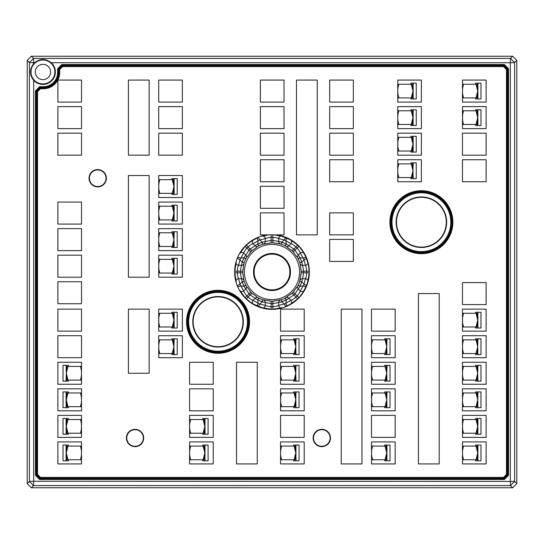 <?xml version="1.0" encoding="UTF-8"?>
<svg xmlns="http://www.w3.org/2000/svg" width="544" height="544" viewBox="0 0 544 544"><rect width="100%" height="100%" fill="white"/><g stroke="black" fill="none" stroke-linecap="round" stroke-linejoin="round"><path stroke-width="0.82" d="M268.07 234.858L270.13 234.858L268.07 234.858A37.346 37.346 0 0 0 240.332 291.802A37.346 37.346 0 0 0 303.668 291.802A37.346 37.346 0 0 0 275.93 234.858L284.036 234.858L284.036 212.867L260.379 212.867L260.379 234.858L268.07 234.858M298.656 259.712A2.489 1.292 -25.4 0 1 299.962 257.713L301.872 262.324L302.491 265.316L305.395 265.316A2.489 2.332 -17.8 0 0 307.802 262.324L306.381 258.237A2.489 0.408 158 0 1 304.062 259.604L301.872 262.324A2.489 1.292 160.4 0 1 299.54 261.841L297.758 258.012L293.175 251.886A29.206 29.206 0 0 0 292.114 250.825L285.988 246.242A2.489 2.339 -58.7 0 0 288.837 245.718L290.89 243.658A2.489 2.332 -62.8 0 0 290.469 239.843L286.579 237.959A2.489 0.408 113 0 1 285.906 240.564L286.287 244.038A2.489 1.292 115.4 0 1 284.288 245.344L280.323 243.896L272.748 242.801A29.206 29.206 0 0 0 271.252 242.801L261.841 244.46A2.489 1.292 70.4 0 0 262.324 242.128L257.713 244.038L258.094 240.564A2.489 0.408 -113 0 1 257.421 237.959L258.237 237.619A2.489 0.408 68 0 1 259.604 239.938L262.324 242.128L271.184 240.312L271.184 237.313C268.314 237.585 266.363 238.014 265.316 238.605L259.604 239.938L253.11 243.658C251.947 243.984 250.26 245.065 248.044 246.894A34.7 34.7 0 0 0 246.894 248.044C245.058 250.267 243.977 251.954 243.658 253.11L239.938 259.604L238.605 265.316C238.007 266.37 237.578 268.328 237.313 271.184A34.7 34.7 0 0 0 237.313 272.816C237.585 275.686 238.014 277.637 238.605 278.684L239.938 284.396L243.658 290.89C243.984 292.053 245.065 293.74 246.894 295.956A34.7 34.7 0 0 0 248.044 297.106C250.267 298.942 251.954 300.023 253.11 300.342L259.604 304.062L265.316 305.395C266.37 305.993 268.328 306.422 271.184 306.687A34.7 34.7 0 0 0 272.816 306.687C275.686 306.415 277.637 305.986 278.684 305.395L284.396 304.062L290.89 300.342C292.053 300.016 293.74 298.935 295.956 297.106A34.7 34.7 0 0 0 297.106 295.956C298.942 293.733 300.023 292.046 300.342 290.89L304.062 284.396L305.395 278.684C305.993 277.63 306.422 275.672 306.687 272.816A34.7 34.7 0 0 0 306.687 271.184C306.415 268.314 305.986 266.363 305.395 265.316L304.062 259.604L300.342 253.11C300.016 251.947 298.935 250.26 297.106 248.044A34.7 34.7 0 0 0 295.956 246.894C293.733 245.058 292.046 243.977 290.89 243.658L284.396 239.938L278.684 238.605C277.63 238.007 275.672 237.578 272.816 237.313A34.7 34.7 0 0 0 271.184 237.313L271.13 234.858L273.843 234.858L270.144 234.858M57.875 102.068L81.525 102.068L81.525 80.07L57.875 80.07L57.875 102.068M57.875 128.629L81.525 128.629L81.525 106.631L57.875 106.631L57.875 128.629M57.875 155.183L81.525 155.183L81.525 133.192L57.875 133.192L57.875 155.183M57.875 224.067L81.525 224.067L81.525 202.076L57.875 202.076L57.875 224.067M57.875 250.628L81.525 250.628L81.525 228.636L57.875 228.636L57.875 250.628M57.875 277.188L81.525 277.188L81.525 255.19L57.875 255.19L57.875 277.188M57.875 303.742L81.525 303.742L81.525 281.751L57.875 281.751L57.875 303.742M57.875 331.133L81.525 331.133L81.525 309.142L57.875 309.142L57.875 331.133M57.875 357.694L81.525 357.694L81.525 335.696L57.875 335.696L57.875 357.694M182.362 106.631L158.712 106.631L158.712 128.629L182.362 128.629L182.362 106.631M182.362 80.07L158.712 80.07L158.712 102.068L182.362 102.068L182.362 80.07M182.362 133.192L158.712 133.192L158.712 155.183L182.362 155.183L182.362 133.192M213.241 362.256L189.584 362.256L189.584 384.254L213.241 384.254L213.241 362.256M213.241 388.817L189.584 388.817L189.584 410.808L213.241 410.808L213.241 388.817M284.036 186.306L260.379 186.306L260.379 208.304L284.036 208.304L284.036 186.306M284.036 159.746L260.379 159.746L260.379 181.744L284.036 181.744L284.036 159.746M284.036 133.192L260.379 133.192L260.379 155.183L284.036 155.183L284.036 133.192M284.036 106.631L260.379 106.631L260.379 128.629L284.036 128.629L284.036 106.631M284.036 80.07L260.379 80.07L260.379 102.068L284.036 102.068L284.036 80.07M353.335 80.07L329.684 80.07L329.684 102.068L353.335 102.068L353.335 80.07M353.335 106.631L329.684 106.631L329.684 128.629L353.335 128.629L353.335 106.631M353.335 133.192L329.684 133.192L329.684 155.183L353.335 155.183L353.335 133.192M353.335 159.746L329.684 159.746L329.684 181.744L353.335 181.744L353.335 159.746M486.125 133.192L462.475 133.192L462.475 155.183L486.125 155.183L486.125 133.192M486.125 159.746L462.475 159.746L462.475 181.744L486.125 181.744L486.125 159.746M304.205 415.371L280.548 415.371L280.548 437.369L304.205 437.369L304.205 415.371M395.168 415.371L371.511 415.371L371.511 437.369L395.168 437.369L395.168 415.371M353.335 212.867L329.684 212.867L329.684 234.858L353.335 234.858L353.335 212.867M353.335 239.421L329.684 239.421L329.684 261.419L353.335 261.419L353.335 239.421M486.125 282.581L462.475 282.581L462.475 304.579L486.125 304.579L486.125 282.581M395.168 309.142L371.511 309.142L371.511 331.133L395.168 331.133L395.168 309.142M304.205 309.142L280.548 309.142L280.548 331.133L304.205 331.133L304.205 309.142M516.8 60.398L514.617 62.58L510.469 58.426L512.645 56.25L516.8 60.398L516.8 483.602L512.652 487.75L31.355 487.75L27.2 483.602L29.383 481.42L33.531 485.574L31.355 487.75M27.2 483.602L27.2 60.398L31.348 56.25L33.531 58.426L510.469 58.426L510.326 62.723L514.617 62.58L514.617 481.42L516.8 483.602M42.935 79.628A7.643 7.643 0 0 0 50.578 71.978A7.643 7.643 0 0 0 42.935 64.335A7.643 7.643 0 0 0 35.285 71.978A7.643 7.643 0 0 0 42.935 79.628M31.348 56.25L512.645 56.25M33.674 80.308A12.451 12.451 0 0 0 51.734 80.784A12.451 12.451 0 0 0 51.258 62.723C45.71 58.439 40.161 58.439 34.605 62.723L29.383 62.58L33.531 58.426L33.674 63.655C29.396 69.204 29.396 74.759 33.674 80.308L33.674 481.277L514.617 481.42L510.469 485.574L33.531 485.574L33.674 481.277L29.383 481.42L29.383 62.58L27.2 60.398M512.652 487.75L510.469 485.574L510.326 481.277L510.326 62.723L51.258 62.723M272 254.13A17.87 17.87 0 0 0 254.13 272A17.87 17.87 0 0 0 272 289.87A17.87 17.87 0 0 0 289.87 272A17.87 17.87 0 0 0 272 254.13M242.95 321.796A24.902 24.902 0 0 0 205.605 300.234A24.902 24.902 0 0 0 205.605 343.359A24.902 24.902 0 0 0 242.95 321.796M446.291 222.204A24.902 24.902 0 0 0 408.938 200.641A24.902 24.902 0 0 0 408.938 243.766A24.902 24.902 0 0 0 446.291 222.204M42.935 60.037A11.941 11.941 0 0 1 53.842 76.84A11.941 11.941 0 0 1 34.054 79.968A11.941 11.941 0 0 1 42.935 60.037M34.605 62.723A12.451 12.451 0 0 0 33.674 63.655M272 290.516A18.516 18.516 0 0 0 288.034 262.745A18.516 18.516 0 0 0 255.966 262.745A18.516 18.516 0 0 0 272 290.516M218.056 347.058A25.262 25.262 0 0 0 243.311 321.796A25.262 25.262 0 0 0 218.056 296.534A25.262 25.262 0 0 0 192.794 321.796A25.262 25.262 0 0 0 218.056 347.058M421.389 247.466A25.262 25.262 0 0 0 446.651 222.204A25.262 25.262 0 0 0 421.389 196.942A25.262 25.262 0 0 0 396.134 222.204A25.262 25.262 0 0 0 421.389 247.466M81.478 375.34L81.321 380.1L66.939 380.1M67.973 380.1L66.28 373.252L66.912 380.113M80.505 380.1L81.444 375.727L81.437 370.661L80.505 366.404L67.973 366.404L66.28 373.252L66.116 366.404L66.905 366.404L66.28 373.204M66.912 366.404L67.973 366.404M80.505 366.404L81.321 366.404L81.471 371.069M81.478 401.9L81.321 406.66L66.939 406.66M67.973 406.66L66.28 399.813L66.912 406.674L66.116 406.66L66.116 392.965L66.905 392.965L66.28 399.765M80.505 406.66L81.444 402.288L81.437 397.222L80.505 392.965L67.973 392.965L66.28 399.874M66.912 392.965L67.973 392.965M80.505 392.965L81.321 392.965L81.471 397.63M81.478 428.454L81.321 433.221L66.939 433.221M67.973 433.221L66.28 426.374L66.912 433.235L66.116 433.221L66.116 419.526L66.905 419.526L66.28 426.428M80.505 433.221L81.444 428.842M81.444 423.898L80.505 419.526L67.973 419.526L66.28 426.374M66.912 419.526L67.973 419.526M80.505 419.526L81.321 419.526L81.471 424.191M81.478 455.015L81.321 459.775L66.939 459.775M67.973 459.775L66.28 452.928L66.912 459.789L66.116 459.775L66.116 446.08L66.905 446.08L66.28 452.989M80.505 459.775L81.444 455.403M81.444 450.459L80.505 446.08L67.973 446.08L66.28 452.928M66.912 446.08L67.973 446.08M80.505 446.08L81.321 446.08L81.471 450.745M158.76 184.43L158.916 179.67L173.298 179.67M173.325 179.67L172.264 179.67L173.958 186.517L173.325 179.656L174.121 179.67L174.121 193.365L173.332 193.365L173.958 186.456M159.732 179.67L158.794 184.042M158.794 188.986L159.732 193.365L172.264 193.365L173.958 186.517M173.325 193.365L172.264 193.365M159.732 193.365L158.916 193.365L158.766 188.693M158.76 210.99L158.916 206.224L173.298 206.224M173.325 206.224L172.264 206.224L173.958 213.071L173.325 206.21L174.121 206.224L174.121 219.919L173.332 219.919L173.958 213.126M159.732 206.224L158.794 210.603L158.8 215.669L159.732 219.919L172.264 219.919L173.958 213.017M173.325 219.919L172.264 219.919M159.732 219.919L158.916 219.919L158.766 215.254M158.76 318.05L158.916 313.29L173.298 313.29M172.264 313.29L173.958 320.137L173.325 313.276L174.121 313.29L174.121 326.985L173.332 326.985L173.958 320.185M159.732 313.29L158.794 317.662L158.8 322.728L159.732 326.985L172.264 326.985L173.958 320.076M173.325 326.985L172.264 326.985M159.732 326.985L158.916 326.985L158.766 322.32M158.76 344.61L158.916 339.85L173.298 339.85M172.264 339.85L173.958 346.698L173.325 339.837M159.732 339.85L158.794 344.223L158.8 349.289L159.732 353.546L172.264 353.546L173.958 346.698L174.121 353.546L173.332 353.546L173.958 346.746M173.325 353.546L172.264 353.546M159.732 353.546L158.916 353.546L158.766 348.881M189.632 424.286L189.795 419.526L204.17 419.526M203.136 419.526L204.836 426.374L204.197 419.512L205 419.526L205 433.221L204.204 433.221L204.836 426.312M190.604 419.526L189.666 423.898M189.666 428.842L190.604 433.221L203.136 433.221L204.836 426.374M204.204 433.221L203.136 433.221M190.604 433.221L189.795 433.221L189.638 428.556M189.632 450.847L189.795 446.08L204.17 446.08M204.204 446.08L203.136 446.08L204.836 452.928L204.197 446.066L205 446.08L205 459.775L204.204 459.775L204.836 452.873M190.604 446.08L189.666 450.459M189.666 455.403L190.604 459.775L203.136 459.775L204.836 452.928M204.204 459.775L203.136 459.775M190.604 459.775L189.795 459.775L189.638 455.11M158.76 237.544L158.916 232.784L173.298 232.784M172.264 232.784L173.958 239.632L173.325 232.771M159.732 232.784L158.794 237.157L158.8 242.223L159.732 246.48L172.264 246.48L173.958 239.632L174.121 246.48L173.332 246.48L173.958 239.68M173.325 246.48L172.264 246.48M159.732 246.48L158.916 246.48L158.766 241.815M158.76 264.105L158.916 259.345L173.298 259.345M171.741 259.345L171.89 258.305L174.352 258.305L174.209 259.345L172.264 259.345L173.958 266.193L173.325 259.332M159.732 259.345L158.794 263.718L158.8 268.784L159.732 273.04L172.264 273.04L173.958 266.193L174.121 273.04L173.332 273.04L173.958 266.132M173.325 273.04L172.264 273.04M159.732 273.04L158.916 273.04L158.766 268.369M397.786 88.985L397.943 84.225L412.325 84.225M412.352 84.225L411.291 84.225L412.984 91.072L412.352 84.211L413.148 84.225L413.148 97.92L412.359 97.92L412.984 91.011M398.759 84.225L397.82 88.597M397.82 93.541L398.759 97.92L411.291 97.92L412.984 91.072M412.352 97.92L411.291 97.92M398.759 97.92L397.943 97.92L397.793 93.255M397.786 115.546L397.943 110.779L412.325 110.779M412.352 110.779L411.291 110.779L412.984 117.626L412.352 110.765L413.148 110.779L413.148 124.474L412.359 124.474L412.984 117.572M398.759 110.779L397.82 115.158M397.82 120.102L398.759 124.474L411.291 124.474L412.984 117.626M412.352 124.474L411.291 124.474M398.759 124.474L397.943 124.474L397.793 119.809M397.786 142.1L397.943 137.34L412.325 137.34M412.352 137.34L411.291 137.34L412.984 144.187L412.352 137.326L413.148 137.34L413.148 151.035L412.359 151.035L412.984 144.235M398.759 137.34L397.82 141.712M397.82 146.662L398.759 151.035L411.291 151.035L412.984 144.126M412.352 151.035L411.291 151.035M398.759 151.035L397.943 151.035L397.793 146.37M397.786 168.66L397.943 163.9L412.325 163.9M410.768 163.9L410.91 162.86L413.379 162.86L413.236 163.9L411.291 163.9L412.984 170.748L412.352 163.887M398.759 163.9L397.82 168.273M397.82 173.216L398.759 177.596L411.291 177.596L412.984 170.748L413.148 177.596L412.359 177.596L412.984 170.796M412.352 177.596L411.291 177.596M398.759 177.596L397.943 177.596L397.793 172.931M462.522 88.985L462.679 84.225L477.061 84.225M477.088 84.225L476.027 84.225L477.72 91.072L477.088 84.211L477.884 84.225L477.884 97.92L477.095 97.92L477.72 91.011M463.495 84.225L462.556 88.597M462.556 93.541L463.495 97.92L476.027 97.92L477.72 91.072M477.088 97.92L476.027 97.92M463.495 97.92L462.679 97.92L462.529 93.255M462.522 115.546L462.679 110.779L477.061 110.779M477.088 110.779L476.027 110.779L477.72 117.626L477.088 110.765L477.884 110.779L477.884 124.474L477.095 124.474L477.72 117.572M463.495 110.779L462.556 115.158M462.556 120.102L463.495 124.474L476.027 124.474L477.72 117.626M477.088 124.474L476.027 124.474M463.495 124.474L462.679 124.474L462.529 119.809M280.595 450.847L280.758 446.08L295.134 446.08M295.168 446.08L294.1 446.08L295.8 452.928L295.161 446.066L295.963 446.08L295.963 459.775L295.168 459.775L295.8 452.873M281.568 446.08L280.629 450.459M280.629 455.403L281.568 459.775L294.1 459.775L295.8 452.928M295.168 459.775L294.1 459.775M281.568 459.775L280.758 459.775L280.602 455.11M280.595 397.725L280.758 392.965L295.134 392.965M293.576 392.965L293.726 391.932L296.188 391.932L296.045 392.965L294.1 392.965L295.8 399.813L295.161 392.952M281.568 392.965L280.629 397.338L280.629 402.302L281.568 406.66L294.1 406.66L295.8 399.813L295.963 406.66L295.168 406.66L295.8 399.752M295.168 406.66L294.1 406.66M281.568 406.66L280.758 406.66L280.602 401.996M280.595 371.171L280.758 366.404L295.134 366.404M293.576 366.404L293.726 365.371L296.188 365.371L296.045 366.404L294.1 366.404L295.8 373.252L295.161 366.391M281.568 366.404L280.629 370.784L280.629 375.748L281.568 380.1L294.1 380.1L295.8 373.252L295.963 380.1L295.168 380.1L295.8 373.198M295.168 380.1L294.1 380.1M281.568 380.1L280.758 380.1L280.602 375.435M371.559 450.847L371.722 446.08L386.097 446.08M386.131 446.08L385.064 446.08L386.757 452.928L386.124 446.066L386.927 446.08L386.927 459.775L386.131 459.775L386.757 452.873M372.531 446.08L371.593 450.459M371.593 455.403L372.531 459.775L385.064 459.775L386.757 452.928M386.131 459.775L385.064 459.775M372.531 459.775L371.722 459.775L371.566 455.11M371.559 397.725L371.722 392.965L386.097 392.965M384.54 392.965L384.69 391.932L387.151 391.932L387.008 392.965L385.064 392.965L386.757 399.813L386.124 392.952M372.531 392.965L371.593 397.338L371.6 402.404L372.531 406.66L385.064 406.66L386.757 399.813L386.927 406.66L386.131 406.66L386.757 399.752M386.131 406.66L385.064 406.66M372.531 406.66L371.722 406.66L371.566 401.996M371.559 371.171L371.722 366.404L386.097 366.404M384.54 366.404L384.69 365.371L387.151 365.371L387.008 366.404L385.064 366.404L386.757 373.252L386.124 366.391M372.531 366.404L371.593 370.784L371.6 375.85L372.531 380.1L385.064 380.1L386.757 373.252L386.927 380.1L386.131 380.1L386.757 373.198M386.131 380.1L385.064 380.1M372.531 380.1L371.722 380.1L371.566 375.435M462.522 450.847L462.679 446.08L477.061 446.08M477.088 446.08L476.027 446.08L477.72 452.928L477.088 446.066L477.884 446.08L477.884 459.775L477.095 459.775L477.72 452.873M463.495 446.08L462.556 450.459M462.556 455.403L463.495 459.775L476.027 459.775L477.72 452.928M477.088 459.775L476.027 459.775M463.495 459.775L462.679 459.775L462.529 455.11M462.522 424.286L462.679 419.526L477.061 419.526M477.088 419.526L476.027 419.526L477.72 426.374L477.088 419.512L477.884 419.526L477.884 433.221L477.095 433.221L477.72 426.312M463.495 419.526L462.556 423.898M462.556 428.842L463.495 433.221L476.027 433.221L477.72 426.374M477.088 433.221L476.027 433.221M463.495 433.221L462.679 433.221L462.529 428.556M462.522 397.725L462.679 392.965L477.061 392.965M475.504 392.965L475.653 391.932L478.115 391.932L477.972 392.965L476.027 392.965L477.72 399.813L477.088 392.952M463.495 392.965L462.556 397.338L462.563 402.404L463.495 406.66L476.027 406.66L477.72 399.813L477.884 406.66L477.095 406.66L477.72 399.752M477.088 406.66L476.027 406.66M463.495 406.66L462.679 406.66L462.529 401.996M462.522 371.171L462.679 366.404L477.061 366.404M475.504 366.404L475.653 365.371L478.115 365.371L477.972 366.404L476.027 366.404L477.72 373.252L477.088 366.391M463.495 366.404L462.556 370.784L462.563 375.85L463.495 380.1L476.027 380.1L477.72 373.252L477.884 380.1L477.095 380.1L477.72 373.198M477.088 380.1L476.027 380.1M463.495 380.1L462.679 380.1L462.529 375.435M462.522 344.61L462.679 339.85L477.061 339.85M476.027 339.85L477.72 346.698L477.088 339.837M463.495 339.85L462.556 344.223L462.563 349.289L463.495 353.546L476.027 353.546L477.72 346.698L477.884 353.546L477.095 353.546L477.72 346.746M477.088 353.546L476.027 353.546M463.495 353.546L462.679 353.546L462.529 348.881M462.522 318.05L462.679 313.29L477.061 313.29M476.027 313.29L477.72 320.137L477.088 313.276L477.884 313.29L477.884 326.985L477.095 326.985L477.72 320.185M463.495 313.29L462.556 317.662L462.563 322.728L463.495 326.985L476.027 326.985L477.72 320.076M477.088 326.985L476.027 326.985M463.495 326.985L462.679 326.985L462.529 322.32M371.559 344.61L371.722 339.85L386.097 339.85M385.064 339.85L386.757 346.698L386.124 339.837M372.531 339.85L371.593 344.223L371.6 349.289L372.531 353.546L385.064 353.546L386.757 346.698L386.927 353.546L386.131 353.546L386.757 346.746M386.131 353.546L385.064 353.546M372.531 353.546L371.722 353.546L371.566 348.881M280.595 344.61L280.758 339.85L295.134 339.85M294.1 339.85L295.8 346.698L295.161 339.837M281.568 339.85L280.629 344.223L280.629 349.187L281.568 353.546L294.1 353.546L295.8 346.698L295.963 353.546L295.168 353.546L295.8 346.746M295.168 353.546L294.1 353.546M281.568 353.546L280.758 353.546L280.602 348.881M272 299.601A27.601 27.601 0 0 0 295.902 258.203A27.601 27.601 0 0 0 248.098 258.203A27.601 27.601 0 0 0 272 299.601M218.056 351.206A29.41 29.41 0 0 1 192.583 307.095A29.41 29.41 0 0 1 243.522 307.095A29.41 29.41 0 0 1 218.056 351.206M421.389 251.614A29.41 29.41 0 0 1 395.923 207.495A29.41 29.41 0 0 1 446.862 207.495A29.41 29.41 0 0 1 421.389 251.614M68.496 366.404L68.347 365.371L63.022 365.371L63.022 381.14L68.347 381.14L68.496 380.1L66.116 380.1L66.28 373.313M65.885 381.14L66.116 380.1M66.116 366.404L65.885 365.371M68.496 392.965L68.347 391.932L63.022 391.932L63.022 407.694L68.347 407.694L68.496 406.66L66.912 406.66M65.885 407.694L66.116 406.66M66.116 392.965L65.885 391.932M68.496 419.526L68.347 418.486L63.022 418.486L63.022 434.255L68.347 434.255L68.496 433.221L66.912 433.221M65.885 434.255L66.116 433.221M66.116 419.526L65.885 418.486M68.496 446.08L68.347 445.046L63.022 445.046L63.022 460.816L68.347 460.816L68.496 459.775L66.912 459.775M65.885 460.816L66.116 459.775M66.116 446.08L65.885 445.046M171.741 179.67L171.89 178.629L174.352 178.629L174.121 179.67M174.121 193.365L174.352 194.398L171.89 194.398L171.741 193.365M171.741 206.224L171.89 205.19L174.352 205.19L174.121 206.224M174.121 219.919L174.352 220.959L171.89 220.959L171.741 219.919M171.741 326.985L171.89 328.025L177.215 328.025L177.215 312.256L171.89 312.256L171.741 313.29L173.325 313.29M174.352 312.256L174.121 313.29M161.221 313.29L171.496 313.29M174.121 326.985L174.352 328.025M171.741 353.546L171.89 354.579L177.215 354.579L177.215 338.81L171.89 338.81L171.741 339.85L174.121 339.85L173.958 346.637M174.352 338.81L174.121 339.85M161.221 339.85L171.496 339.85M174.121 353.546L174.352 354.579M202.613 433.221L202.762 434.255L208.087 434.255L208.087 418.486L202.762 418.486L202.613 419.526L204.204 419.526M205.224 418.486L205 419.526M192.093 419.526L202.368 419.526M205 433.221L205.224 434.255M202.613 446.08L202.762 445.046L205.224 445.046L205 446.08M205 459.775L205.224 460.816L202.762 460.816L202.613 459.775M171.741 246.48L171.89 247.513L177.215 247.513L177.215 231.744L171.89 231.744L171.741 232.784L174.121 232.784L173.958 239.571M174.352 231.744L174.121 232.784M161.221 232.784L171.496 232.784M174.121 246.48L174.352 247.513M174.121 259.345L173.958 266.186M174.121 273.04L174.352 274.074L171.89 274.074L171.741 273.04M410.768 84.225L410.91 83.184L413.379 83.184L413.148 84.225M413.148 97.92L413.379 98.954L410.91 98.954L410.768 97.92M410.768 110.779L410.91 109.745L413.379 109.745L413.148 110.779M413.148 124.474L413.379 125.514L410.91 125.514L410.768 124.474M410.768 137.34L410.91 136.306L413.379 136.306L413.148 137.34M413.148 151.035L413.379 152.068L410.91 152.068L410.768 151.035M413.148 163.9L412.984 170.687M413.148 177.596L413.379 178.629L410.91 178.629L410.768 177.596M475.504 84.225L475.653 83.184L478.115 83.184L477.884 84.225M477.884 97.92L478.115 98.954L475.653 98.954L475.504 97.92M475.504 110.779L475.653 109.745L478.115 109.745L477.884 110.779M477.884 124.474L478.115 125.514L475.653 125.514L475.504 124.474M293.576 446.08L293.726 445.046L296.188 445.046L295.963 446.08M295.963 459.775L296.188 460.816L293.726 460.816L293.576 459.775M295.963 392.965L295.8 399.813M283.009 392.965L293.332 392.965M295.963 406.66L296.188 407.694L293.726 407.694L293.576 406.66M295.963 366.404L295.8 373.252M295.963 380.1L296.188 381.14L293.726 381.14L293.576 380.1M384.54 446.08L384.69 445.046L387.151 445.046L386.927 446.08M386.927 459.775L387.151 460.816L384.69 460.816L384.54 459.775M386.927 392.965L386.757 399.813M386.927 406.66L387.151 407.694L384.69 407.694L384.54 406.66M386.927 366.404L386.757 373.252M386.927 380.1L387.151 381.14L384.69 381.14L384.54 380.1M475.504 446.08L475.653 445.046L478.115 445.046L477.884 446.08M477.884 459.775L478.115 460.816L475.653 460.816L475.504 459.775M475.504 419.526L475.653 418.486L478.115 418.486L477.884 419.526M477.884 433.221L478.115 434.255L475.653 434.255L475.504 433.221M477.884 392.965L477.72 399.813M477.884 406.66L478.115 407.694L475.653 407.694L475.504 406.66M477.884 366.404L477.72 373.252M477.884 380.1L478.115 381.14L475.653 381.14L475.504 380.1M475.504 353.546L475.653 354.579L480.978 354.579L480.978 338.81L475.653 338.81L475.504 339.85L477.884 339.85L477.72 346.637M478.115 338.81L477.884 339.85M464.984 339.85L475.259 339.85M477.884 353.546L478.115 354.579M475.504 326.985L475.653 328.025L480.978 328.025L480.978 312.256L475.653 312.256L475.504 313.29L477.088 313.29M478.115 312.256L477.884 313.29M464.984 313.29L475.259 313.29M477.884 326.985L478.115 328.025M384.54 353.546L384.69 354.579L390.014 354.579L390.014 338.81L384.69 338.81L384.54 339.85L386.927 339.85L386.757 346.637M387.151 338.81L386.927 339.85M374.02 339.85L384.295 339.85M386.927 353.546L387.151 354.579M293.576 353.546L293.726 354.579L299.05 354.579L299.05 338.81L293.726 338.81L293.576 339.85L295.963 339.85L295.8 346.637M296.188 338.81L295.963 339.85M283.057 339.85L293.332 339.85M295.963 353.546L296.188 354.579M35.462 475.34L39.61 479.488L504.39 479.488L508.538 475.34L508.538 68.66L504.39 64.512L61.785 64.512L57.637 68.66L57.637 72.454A14.232 14.232 0 0 1 43.404 86.686L39.61 86.686L35.462 90.834L35.462 475.34L36.292 474.994L39.957 478.659L504.043 478.659L507.708 474.994L507.708 69.006L504.043 65.341L504.39 64.512M261.841 244.46L259.712 245.344A2.489 1.292 -115.4 0 1 257.713 244.038L255.163 245.718A2.489 2.339 -121.3 0 0 258.012 246.242L251.886 250.825L250.172 249.016L255.163 245.718L253.11 243.658A2.489 2.332 62.8 0 1 253.531 239.843L257.421 237.959L251.858 240.822L246.33 245.092L250.172 249.016A31.695 31.695 0 0 0 249.016 250.172L245.718 255.163L243.658 253.11A2.489 2.332 27.2 0 0 239.843 253.531L245.092 246.33L250.825 251.886L246.242 258.012A2.489 2.339 -148.7 0 0 245.718 255.163L244.038 257.713A2.489 1.292 25.4 0 1 245.344 259.712L244.46 261.841A2.489 1.292 -160.4 0 1 242.128 262.324L239.938 259.604A2.489 0.408 -158 0 1 237.626 258.237L237.959 257.421A2.489 0.408 23 0 1 240.564 258.094L244.038 257.713L242.128 262.324L241.509 265.316A2.489 2.339 -166.3 0 0 243.896 263.677L242.801 271.252L240.312 271.184L241.509 265.316L238.605 265.316A2.489 2.332 17.8 0 1 236.198 262.324L234.824 271.13L240.312 271.184A31.695 31.695 0 0 0 240.312 272.816L241.509 278.684L238.605 278.684A2.489 2.332 -17.8 0 0 236.198 281.676L234.824 272.87L242.801 272.748L243.896 280.323A2.489 2.339 166.3 0 0 241.509 278.684L242.128 281.676A2.489 1.292 -19.6 0 1 244.46 282.159L245.344 284.288A2.489 1.292 154.6 0 1 244.038 286.287L240.564 285.906A2.489 0.408 157 0 1 237.959 286.579L237.619 285.763A2.489 0.408 -22 0 1 239.938 284.396L242.128 281.676L244.038 286.287L245.718 288.837A2.489 2.339 -31.3 0 0 246.242 285.988L250.825 292.114A29.206 29.206 0 0 0 251.886 293.175L258.012 297.758L261.841 299.54A2.489 1.292 109.6 0 1 262.324 301.872L259.604 304.062A2.489 0.408 112 0 1 258.237 306.374L262.324 307.802L253.531 304.157A2.489 2.332 -62.8 0 1 253.11 300.342L255.163 298.282A2.489 2.339 -58.7 0 1 258.012 297.758M259.712 245.344L258.012 246.242M246.242 258.012L245.344 259.712M244.46 261.841L243.896 263.677M243.896 280.323L244.46 282.159M245.344 284.288L246.242 285.988M253.518 304.157L257.421 306.041A2.489 0.408 -67 0 1 258.094 303.436L257.713 299.962L250.172 294.984A31.695 31.695 0 0 1 249.016 293.828L245.718 288.837L243.658 290.89A2.489 2.332 -27.2 0 1 239.843 290.469L245.092 297.67L250.825 292.114L249.601 290.748M297.758 258.012A2.489 2.339 -31.3 0 1 298.282 255.163L299.962 257.713L303.436 258.094A2.489 0.408 -23 0 1 306.041 257.421L308.312 264.282L309.176 271.13L301.199 271.252L300.104 263.677A2.489 2.339 166.3 0 0 302.491 265.316L303.688 271.184A31.695 31.695 0 0 1 303.688 272.816L301.872 281.676L299.962 286.287A2.489 1.292 -154.6 0 1 298.656 284.288L299.54 282.159A2.489 1.292 19.6 0 1 301.872 281.676L304.062 284.396A2.489 0.408 22 0 1 306.374 285.763L303.13 292.216L298.908 297.67L293.175 292.114L297.758 285.988A2.489 2.339 -148.7 0 0 298.282 288.837L300.342 290.89A2.489 2.332 27.2 0 0 304.157 290.469L306.041 286.579A2.489 0.408 -157 0 1 303.436 285.906L299.962 286.287L294.984 293.828A31.695 31.695 0 0 1 293.828 294.984L286.287 299.962L281.676 301.872A2.489 1.292 -109.6 0 1 282.159 299.54L284.288 298.656A2.489 1.292 64.6 0 1 286.287 299.962L285.906 303.436A2.489 0.408 67 0 1 286.579 306.041L285.763 306.381A2.489 0.408 -112 0 1 284.396 304.062L281.676 301.872L272.816 303.688A31.695 31.695 0 0 1 271.184 303.688L262.324 301.872L257.713 299.962A2.489 1.292 -64.6 0 1 259.712 298.656M261.841 299.54L271.252 301.199A29.206 29.206 0 0 0 272.748 301.199L282.159 299.54M280.323 300.104A2.489 2.339 -103.7 0 0 278.684 302.491L278.684 305.395A2.489 2.332 -107.8 0 0 281.676 307.802L272.87 309.176A37.189 37.189 0 0 1 271.13 309.176L262.324 307.802A2.489 2.332 -72.2 0 0 265.316 305.395L265.316 302.491A2.489 2.339 -76.3 0 0 263.677 300.104M284.288 298.656L292.114 293.175A29.206 29.206 0 0 0 293.175 292.114L294.386 290.768M290.748 294.399L292.114 293.175L297.67 298.908L290.469 304.157A2.489 2.332 62.8 0 0 290.89 300.342L288.837 298.282A2.489 2.339 -121.3 0 0 285.988 297.758M297.758 285.988L298.656 284.288M299.54 282.159L301.199 272.748A29.206 29.206 0 0 0 301.199 271.252L301.097 269.443M301.097 274.584L301.199 272.748L309.176 272.87L307.802 281.676A2.489 2.332 17.8 0 0 305.395 278.684L302.491 278.684A2.489 2.339 -166.3 0 0 300.104 280.323M300.104 263.677L299.54 261.841M282.159 244.46A2.489 1.292 -70.4 0 1 281.676 242.128L286.287 244.038L293.828 249.016A31.695 31.695 0 0 1 294.984 250.172L298.282 255.163L300.342 253.11A2.489 2.332 -27.2 0 1 304.157 253.531L306.041 257.421L303.178 251.858L298.908 246.33L293.175 251.886L294.399 253.252M285.988 246.242L284.288 245.344M280.323 243.896A2.489 2.339 -76.3 0 1 278.684 241.509L281.676 242.128L284.396 239.938A2.489 0.408 -68 0 1 285.763 237.626L281.676 236.198L290.469 239.843L297.67 245.092A37.189 37.189 0 0 1 298.908 246.33L300.689 248.35M263.677 243.896A2.489 2.339 -103.7 0 0 265.316 241.509L265.316 238.605A2.489 2.332 -107.8 0 0 262.324 236.198L267.954 235.049M174.352 178.629L177.215 178.629L177.215 194.398L174.352 194.398M174.352 205.19L177.215 205.19L177.215 220.959L174.352 220.959M205.224 445.046L208.087 445.046L208.087 460.816L205.224 460.816M174.352 258.305L177.215 258.305L177.215 274.074L174.352 274.074M413.379 83.184L416.242 83.184L416.242 98.954L413.379 98.954M413.379 109.745L416.242 109.745L416.242 125.514L413.379 125.514M413.379 136.306L416.242 136.306L416.242 152.068L413.379 152.068M413.379 162.86L416.242 162.86L416.242 178.629L413.379 178.629M478.115 83.184L480.978 83.184L480.978 98.954L478.115 98.954M478.115 109.745L480.978 109.745L480.978 125.514L478.115 125.514M296.188 445.046L299.05 445.046L299.05 460.816L296.188 460.816M296.188 391.932L299.05 391.932L299.05 407.694L296.188 407.694M296.188 365.371L299.05 365.371L299.05 381.14L296.188 381.14M387.151 445.046L390.014 445.046L390.014 460.816L387.151 460.816M387.151 391.932L390.014 391.932L390.014 407.694L387.151 407.694M387.151 365.371L390.014 365.371L390.014 381.14L387.151 381.14M478.115 445.046L480.978 445.046L480.978 460.816L478.115 460.816M478.115 418.486L480.978 418.486L480.978 434.255L478.115 434.255M478.115 391.932L480.978 391.932L480.978 407.694L478.115 407.694M478.115 365.371L480.978 365.371L480.978 381.14L478.115 381.14M504.043 65.341L62.132 65.341L58.466 69.006L57.637 68.66M62.132 65.341L61.785 64.512M508.538 68.66L507.708 69.006M508.538 475.34L507.708 474.994M504.39 479.488L504.043 478.659M39.61 479.488L39.957 478.659M35.462 90.834L36.292 91.181L36.292 474.994M58.466 69.006L58.466 72.454A15.062 15.062 0 0 1 43.404 87.516L39.957 87.516L39.61 86.686M274.584 242.903L272.748 242.801L272.816 240.312L278.684 241.509L278.684 238.605A2.489 2.332 -72.2 0 1 281.676 236.198L273.843 234.858M330.099 437.988A8.303 8.303 0 0 0 317.648 430.8A8.303 8.303 0 0 0 317.648 445.182A8.303 8.303 0 0 0 330.099 437.988M143.358 437.988A8.303 8.303 0 0 0 130.907 430.8A8.303 8.303 0 0 0 130.907 445.182A8.303 8.303 0 0 0 143.358 437.988M106.012 178.214A8.303 8.303 0 0 0 93.561 171.027A8.303 8.303 0 0 0 93.561 185.402A8.303 8.303 0 0 0 106.012 178.214M251.784 303.13L246.33 298.908L251.886 293.175L253.232 294.386M290.469 304.157L286.579 306.041L290.469 304.157M307.802 281.676L306.381 285.763L307.802 281.676M273.856 234.858L275.985 235.042M257.271 463.93L257.271 362.256L236.518 362.256L236.518 463.93L257.271 463.93M128.418 80.07L128.418 155.183L149.165 155.183L149.165 80.07L128.418 80.07M418.445 293.576L418.445 463.93L439.192 463.93L439.192 293.576L418.445 293.576M361.964 463.93L361.964 309.142L341.217 309.142L341.217 463.93L361.964 463.93M317.234 234.858L317.234 80.07L296.487 80.07L296.487 234.858L317.234 234.858M128.418 175.515L128.418 277.188L149.165 277.188L149.165 175.515L128.418 175.515M149.165 373.252L149.165 309.142L128.418 309.142L128.418 373.252L149.165 373.252M218.056 353.28A31.484 31.484 0 0 0 245.324 306.054A31.484 31.484 0 0 0 190.788 306.054A31.484 31.484 0 0 0 218.056 353.28M421.389 253.688A31.484 31.484 0 0 0 448.657 206.462A31.484 31.484 0 0 0 394.121 206.462A31.484 31.484 0 0 0 421.389 253.688M81.525 371.926L81.525 362.256L57.875 362.256L57.875 384.254L81.525 384.254L81.525 374.578M81.525 398.487L81.525 388.817L57.875 388.817L57.875 410.808L81.525 410.808L81.525 401.139M81.525 425.048L81.525 415.371L57.875 415.371L57.875 437.369L81.525 437.369L81.525 427.7M81.525 451.602L81.525 441.932L57.875 441.932L57.875 463.93L81.525 463.93L81.525 454.254M158.712 187.843L158.712 197.513L182.362 197.513L182.362 175.515L158.712 175.515L158.712 185.191M158.712 214.397L158.712 224.067L182.362 224.067L182.362 202.076L158.712 202.076L158.712 211.745M158.712 321.463L158.712 331.133L182.362 331.133L182.362 309.142L158.712 309.142L158.712 318.811M158.712 348.024L158.712 357.694L182.362 357.694L182.362 335.696L158.712 335.696L158.712 345.372M189.584 427.7L189.584 437.369L213.241 437.369L213.241 415.371L189.584 415.371L189.584 425.048M189.584 454.254L189.584 463.93L213.241 463.93L213.241 441.932L189.584 441.932L189.584 451.602M158.712 240.958L158.712 250.628L182.362 250.628L182.362 228.636L158.712 228.636L158.712 238.306M158.712 267.519L158.712 277.188L182.362 277.188L182.362 255.19L158.712 255.19L158.712 264.867M397.739 92.398L397.739 102.068L421.389 102.068L421.389 80.07L397.739 80.07L397.739 89.746M397.739 118.952L397.739 128.629L421.389 128.629L421.389 106.631L397.739 106.631L397.739 116.3M397.739 145.513L397.739 155.183L421.389 155.183L421.389 133.192L397.739 133.192L397.739 142.861M397.739 172.074L397.739 181.744L421.389 181.744L421.389 159.746L397.739 159.746L397.739 169.422M462.475 92.398L462.475 102.068L486.125 102.068L486.125 80.07L462.475 80.07L462.475 89.746M462.475 118.952L462.475 128.629L486.125 128.629L486.125 106.631L462.475 106.631L462.475 116.3M280.548 454.254L280.548 463.93L304.205 463.93L304.205 441.932L280.548 441.932L280.548 451.602M280.548 401.139L280.548 410.808L304.205 410.808L304.205 388.817L280.548 388.817L280.548 398.487M280.548 374.578L280.548 384.254L304.205 384.254L304.205 362.256L280.548 362.256L280.548 371.926M371.511 454.254L371.511 463.93L395.168 463.93L395.168 441.932L371.511 441.932L371.511 451.602M371.511 401.139L371.511 410.808L395.168 410.808L395.168 388.817L371.511 388.817L371.511 398.487M371.511 374.578L371.511 384.254L395.168 384.254L395.168 362.256L371.511 362.256L371.511 371.926M462.475 454.254L462.475 463.93L486.125 463.93L486.125 441.932L462.475 441.932L462.475 451.602M462.475 427.7L462.475 437.369L486.125 437.369L486.125 415.371L462.475 415.371L462.475 425.048M462.475 401.139L462.475 410.808L486.125 410.808L486.125 388.817L462.475 388.817L462.475 398.487M462.475 374.578L462.475 384.254L486.125 384.254L486.125 362.256L462.475 362.256L462.475 371.926M462.475 348.024L462.475 357.694L486.125 357.694L486.125 335.696L462.475 335.696L462.475 345.372M462.475 321.463L462.475 331.133L486.125 331.133L486.125 309.142L462.475 309.142L462.475 318.811M371.511 348.024L371.511 357.694L395.168 357.694L395.168 335.696L371.511 335.696L371.511 345.372M280.548 348.024L280.548 357.694L304.205 357.694L304.205 335.696L280.548 335.696L280.548 345.372M321.796 446.651A8.663 8.663 0 0 0 330.46 437.988A8.663 8.663 0 0 0 321.796 429.332A8.663 8.663 0 0 0 313.133 437.988A8.663 8.663 0 0 0 321.796 446.651M135.055 446.651A8.663 8.663 0 0 0 143.718 437.988A8.663 8.663 0 0 0 135.055 429.332A8.663 8.663 0 0 0 126.398 437.988A8.663 8.663 0 0 0 135.055 446.651M97.709 186.878A8.663 8.663 0 0 0 106.372 178.214A8.663 8.663 0 0 0 97.709 169.551A8.663 8.663 0 0 0 89.046 178.214A8.663 8.663 0 0 0 97.709 186.878M62.648 66.586L59.711 69.516L59.711 72.454A16.306 16.306 0 0 1 43.404 88.76L40.474 88.76L40.127 87.931L43.404 87.931A15.477 15.477 0 0 0 58.881 72.454L58.881 69.176L62.302 65.756L503.873 65.756L503.526 66.586L62.648 66.586L62.302 65.756M59.711 69.516L58.881 69.176M503.873 65.756L507.294 69.176L506.464 69.516L503.526 66.586M507.294 69.176L507.294 474.824L506.464 474.484L506.464 69.516M507.294 474.824L503.873 478.244L503.526 477.414L506.464 474.484M503.873 478.244L40.127 478.244L40.474 477.414L503.526 477.414M40.127 478.244L36.706 474.824L37.536 474.484L40.474 477.414M40.474 88.76L37.536 91.691L36.706 91.351L40.127 87.931M37.536 91.691L37.536 474.484M253.252 249.601L251.886 250.825A29.206 29.206 0 0 0 250.825 251.886L249.614 253.232M242.903 269.416L242.801 271.252A29.206 29.206 0 0 0 242.801 272.748L242.903 274.557M268.437 309.006L271.13 309.176L271.252 301.199L269.416 301.097M275.679 308.999L272.87 309.176L272.748 301.199L274.557 301.097M290.768 249.614L292.114 250.825L297.67 245.092L295.555 243.236M218.056 352.036A30.24 30.24 0 0 1 191.862 306.68A30.24 30.24 0 0 1 244.242 306.68A30.24 30.24 0 0 1 218.056 352.036M421.389 252.443A30.24 30.24 0 0 1 395.202 207.08A30.24 30.24 0 0 1 447.583 207.08A30.24 30.24 0 0 1 421.389 252.443M58.466 72.454L57.637 72.454M43.404 87.516L43.404 86.686M39.957 87.516L36.292 91.181M269.443 242.903L271.252 242.801L271.184 240.312A31.695 31.695 0 0 1 272.816 240.312L272.87 234.858M218.056 352.451A30.654 30.654 0 0 0 244.603 306.469A30.654 30.654 0 0 0 191.502 306.469A30.654 30.654 0 0 0 218.056 352.451M421.389 252.858A30.654 30.654 0 0 0 447.943 206.876A30.654 30.654 0 0 0 394.842 206.876A30.654 30.654 0 0 0 421.389 252.858M36.706 474.824L36.706 91.351M243.236 248.445L245.092 246.33A37.189 37.189 0 0 1 246.33 245.092L248.35 243.311M235.001 275.679L234.824 272.87A37.189 37.189 0 0 1 234.824 271.13L234.994 268.437M248.445 300.764L246.33 298.908A37.189 37.189 0 0 1 245.092 297.67L243.311 295.65M300.764 295.555L298.908 297.67A37.189 37.189 0 0 1 297.67 298.908L295.65 300.689M308.999 268.321L309.176 271.13A37.189 37.189 0 0 1 309.176 272.87L309.006 275.563M59.711 72.454L58.881 72.454M43.404 88.76L43.404 87.931M81.362 380.106L81.478 375.176M81.362 366.404L81.478 371.334M81.362 406.667L81.478 401.73M81.362 392.958L81.478 397.895M81.362 433.221L81.478 428.291M81.444 423.878L81.444 428.862M81.362 419.519L81.478 424.463M81.362 459.782L81.478 454.845M81.444 450.439L81.444 455.423M81.362 446.08L81.478 451.01M158.875 179.663L158.76 184.593M158.794 189.006L158.794 184.022M158.875 193.365L158.76 188.435M158.875 206.224L158.76 211.154M158.875 219.926L158.76 214.982M158.875 313.283L158.76 318.22M158.875 326.992L158.76 322.048M158.875 339.844L158.76 344.78M158.875 353.546L158.76 348.609M189.754 419.519L189.632 424.449M189.666 428.862L189.666 423.878M189.754 433.221L189.632 428.284M189.754 446.08L189.632 451.01M189.666 455.423L189.666 450.439M189.754 459.782L189.632 454.838M158.875 232.778L158.76 237.714M158.875 246.486L158.76 241.543M158.875 259.338L158.76 264.268M158.875 273.04L158.76 268.097M397.902 84.218L397.786 89.155M397.814 93.561L397.814 88.577M397.902 97.92L397.786 92.99M397.902 110.779L397.786 115.709M397.814 120.122L397.814 115.138M397.902 124.481L397.786 119.537M397.902 137.333L397.786 142.27M397.814 146.676L397.814 141.698M397.902 151.042L397.786 146.098M397.902 163.894L397.786 168.824M397.814 173.237L397.814 168.252M397.902 177.596L397.786 172.666M462.638 84.218L462.522 89.155M462.556 93.561L462.556 88.577M462.638 97.92L462.522 92.99M462.638 110.779L462.522 115.709M462.556 120.122L462.556 115.138M462.638 124.481L462.522 119.537M280.718 446.08L280.595 451.01M280.629 455.423L280.629 450.439M280.718 459.782L280.595 454.845M280.718 392.958L280.595 397.895M280.718 406.667L280.595 401.724M280.718 366.404L280.595 371.334M280.718 380.106L280.595 375.163M371.674 446.08L371.559 451.01M371.593 455.423L371.593 450.439M371.674 459.782L371.559 454.845M371.674 392.958L371.559 397.895M371.674 406.667L371.559 401.724M371.674 366.404L371.559 371.334M371.674 380.106L371.559 375.163M462.638 446.08L462.522 451.01M462.556 455.423L462.556 450.439M462.638 459.782L462.522 454.845M462.638 419.519L462.522 424.449M462.556 428.862L462.556 423.878M462.638 433.221L462.522 428.291M462.638 392.958L462.522 397.895M462.638 406.667L462.522 401.724M462.638 366.404L462.522 371.334M462.638 380.106L462.522 375.163M462.638 339.844L462.522 344.78M462.638 353.546L462.522 348.609M462.638 313.283L462.522 318.22M462.638 326.992L462.522 322.048M371.674 339.844L371.559 344.78M371.674 353.546L371.559 348.609M280.718 339.844L280.595 344.78M280.718 353.546L280.595 348.609M251.852 240.802L253.497 239.856M239.843 253.518L240.849 251.777M235.695 264.187L236.191 262.351M236.198 281.67L235.674 279.725M240.802 292.148L239.856 290.503M264.187 308.305L262.351 307.809M281.67 307.802L279.725 308.326M292.148 303.198L290.503 304.144M304.157 290.482L303.151 292.223M308.305 279.813L307.809 281.649M307.802 262.33L308.326 264.275M303.198 251.852L304.144 253.497M290.482 239.843L292.223 240.849"/></g></svg>

